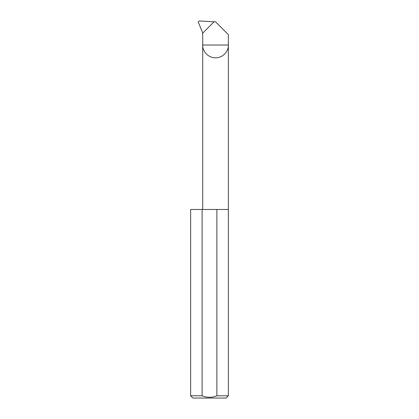 <?xml version="1.0" encoding="UTF-8"?>
<svg xmlns="http://www.w3.org/2000/svg" width="419" height="419" viewBox="0 0 419 419"><rect width="100%" height="100%" fill="white"/><g stroke="black" fill="none" stroke-linecap="round" stroke-linejoin="round"><path stroke-width="0.63" d="M228.36 395.787L216.89 395.787C211.956 397.772 207.033 397.772 202.11 395.787L190.64 395.787L192.902 398.05L226.098 398.05L228.36 395.787L228.36 45.011L202.712 45.011L202.712 34.374L202.382 33.468L214.119 21.73L215.534 21.804L228.36 34.63L228.36 45.011C228.874 48.766 225.029 57.665 215.534 57.838C206.043 57.665 202.194 48.766 202.712 45.011L202.712 209.463M216.89 395.787L216.89 209.463L228.36 209.463M190.64 395.787L190.64 209.463L202.11 209.463L202.11 395.787M214.036 21.814L199.193 20.95L198.234 22.024L202.775 33.075M216.89 209.463L202.11 209.463"/></g></svg>
